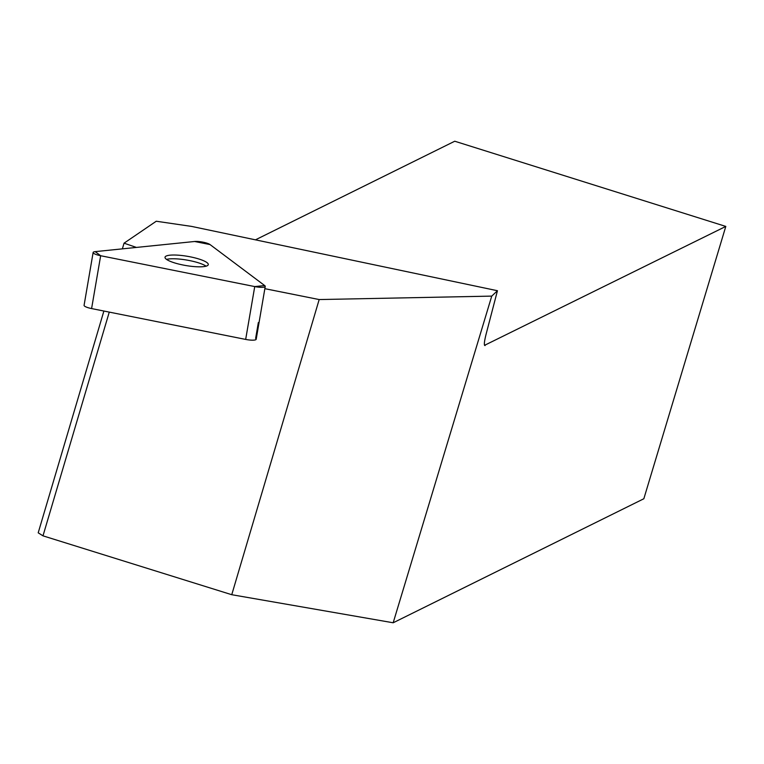 <?xml version="1.0" encoding="UTF-8"?>
<svg xmlns="http://www.w3.org/2000/svg" width="764" height="764" viewBox="0 0 764 764"><rect width="100%" height="100%" fill="white"/><g stroke="black" fill="none" stroke-linecap="round" stroke-linejoin="round"><path stroke-width="1.15" d="M265.242 286.414L256.188 339.264A9.149 1.948 -170.3 0 1 245.674 339.417L91.594 308.57A9.149 1.948 -170.3 0 1 84.078 305.323L93.132 252.483A9.149 1.948 9.7 0 0 100.657 255.73L254.737 286.576A9.149 1.948 9.7 0 0 265.242 286.414A9.149 1.948 9.7 0 0 264.678 285.564L210.043 244.576A9.149 1.948 9.7 0 0 194.639 241.491L95.185 251.633A9.149 1.948 9.7 0 0 93.132 252.483M166.371 259.273A21.946 4.679 9.7 0 0 190.112 266.168A21.946 4.679 9.7 0 0 208.285 264.63A21.946 4.679 9.7 0 0 187.447 256.312A21.946 4.679 9.7 0 0 165.024 257.22A21.946 4.679 9.7 0 0 166.371 259.273M484.557 345.318L725.8 226.421L643.842 498.749L393.183 622.775L491.749 296.107L319.18 299.555L264.85 288.677M491.749 296.107L497.45 290.721L191.602 226.411L156.248 221.235L124.055 243.172L136.412 247.431M122.374 248.854L124.055 243.172M319.18 299.555L231.75 594.707L42.994 535.841L109.262 312.113M258.337 322.57L256.083 338.872A9.149 1.948 9.7 0 0 255.625 338.404L258.337 322.57M42.994 535.841L38.2 532.823L103.894 311.034M393.183 622.775L231.75 594.707M485.14 345.5L484.806 345.548C483.927 344.87 484.376 341.002 486.162 333.944L497.45 290.721M725.8 226.421L454.742 141.225L255.453 239.839M166.562 259.407A21.946 4.679 -170.3 0 1 186.808 260.066A21.946 4.679 -170.3 0 1 206.108 266.187M264.678 285.564L210.043 244.576L194.639 241.491L95.185 251.633L100.657 255.73L254.737 286.576L264.678 285.564M245.674 339.417L254.737 286.576M100.657 255.73L91.594 308.57"/></g></svg>
